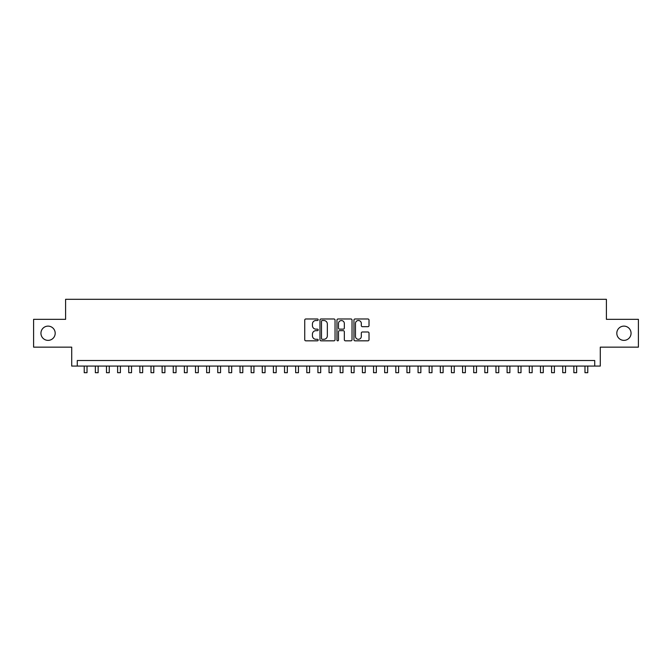 <?xml version="1.0" encoding="UTF-8"?>
<svg xmlns="http://www.w3.org/2000/svg" width="672" height="672" viewBox="0 0 672 672"><rect width="100%" height="100%" fill="white"/><g stroke="black" fill="none" stroke-linecap="round" stroke-linejoin="round"><path stroke-width="1.01" d="M318.192 319.746A0.764 0.764 0 0 0 317.428 318.982L305.827 318.982A1.092 1.092 0 0 0 304.735 320.074L304.735 339.738A1.092 1.092 0 0 0 305.827 340.83L317.428 340.83A0.764 0.764 0 0 0 318.192 340.066A0.764 0.764 0 0 0 317.428 339.301L315.932 339.301A3.494 3.494 0 0 1 312.438 335.807L312.438 334.169A3.494 3.494 0 0 1 315.932 330.674L317.428 330.674A0.764 0.764 0 0 0 318.192 329.91A0.764 0.764 0 0 0 317.428 329.146L315.932 329.146A3.494 3.494 0 0 1 312.438 325.651L312.438 324.013A3.494 3.494 0 0 1 315.932 320.51L317.428 320.51A0.764 0.764 0 0 0 318.192 319.746M616.812 333.245A7.123 7.123 0 0 0 623.935 340.368A7.123 7.123 0 0 0 631.058 333.245A7.123 7.123 0 0 0 623.935 326.122A7.123 7.123 0 0 0 616.812 333.245M40.942 333.245A7.123 7.123 0 0 0 48.065 340.368A7.123 7.123 0 0 0 55.188 333.245A7.123 7.123 0 0 0 48.065 326.122A7.123 7.123 0 0 0 40.942 333.245M367.92 326.684A1.092 1.092 0 0 0 369.012 325.592L369.012 320.074A1.092 1.092 0 0 0 367.92 318.982L355.034 318.982A1.092 1.092 0 0 0 353.942 320.074L353.942 339.738A1.092 1.092 0 0 0 355.034 340.83L367.92 340.83A1.092 1.092 0 0 0 369.012 339.738L369.012 333.077A1.092 1.092 0 0 0 367.92 331.985L362.41 331.985A1.092 1.092 0 0 0 361.318 333.077L361.318 336.378A2.923 2.923 0 0 1 358.394 339.301A2.923 2.923 0 0 1 355.471 336.378L355.471 323.434A2.923 2.923 0 0 1 358.394 320.51A2.923 2.923 0 0 1 361.318 323.434L361.318 325.592A1.092 1.092 0 0 0 362.41 326.684L367.92 326.684M594.72 366.072L600.289 366.072L600.289 347.155L638.4 347.155L638.4 319.334L606.404 319.334L606.404 299.309L65.596 299.309L65.596 319.334L33.6 319.334L33.6 347.155L71.711 347.155L71.711 366.072L594.72 366.072L594.72 360.511L77.28 360.511L77.28 366.072M335.042 320.074A1.092 1.092 0 0 0 333.95 318.982L321.065 318.982A1.092 1.092 0 0 0 319.973 320.074L319.973 339.738A1.092 1.092 0 0 0 321.065 340.83L333.95 340.83A1.092 1.092 0 0 0 335.042 339.738L335.042 320.074M338.05 318.982L350.935 318.982A1.092 1.092 0 0 1 352.027 320.074L352.027 339.738A1.092 1.092 0 0 1 350.935 340.83L345.425 340.83A1.092 1.092 0 0 1 344.333 339.738L344.333 331.766A1.092 1.092 0 0 0 343.232 330.674L339.578 330.674A1.092 1.092 0 0 0 338.486 331.766L338.486 340.066A0.764 0.764 0 0 1 337.722 340.83A0.764 0.764 0 0 1 336.958 340.066L336.958 320.074A1.092 1.092 0 0 1 338.05 318.982M322.266 320.51A0.764 0.764 0 0 0 321.502 321.275L321.502 338.537A0.764 0.764 0 0 0 322.266 339.301L323.845 339.301A3.494 3.494 0 0 0 327.34 335.807L327.34 324.013A3.494 3.494 0 0 0 323.845 320.51L322.266 320.51M344.333 323.492A2.923 2.923 0 0 0 341.41 320.569A2.923 2.923 0 0 0 338.486 323.492L338.486 328.054A1.092 1.092 0 0 0 339.578 329.146L343.232 329.146A1.092 1.092 0 0 0 344.333 328.054L344.333 323.492M84.235 366.072L84.235 372.691L87.016 372.691L87.016 366.072M95.357 366.072L95.357 372.691L98.146 372.691L98.146 366.072M106.487 366.072L106.487 372.691L109.267 372.691L109.267 366.072M117.617 366.072L117.617 372.691L120.397 372.691L120.397 366.072M128.747 366.072L128.747 372.691L131.527 372.691L131.527 366.072M139.868 366.072L139.868 372.691L142.657 372.691L142.657 366.072M150.998 366.072L150.998 372.691L153.779 372.691L153.779 366.072M162.128 366.072L162.128 372.691L164.909 372.691L164.909 366.072M173.258 366.072L173.258 372.691L176.039 372.691L176.039 366.072M184.38 366.072L184.38 372.691L187.169 372.691L187.169 366.072M195.51 366.072L195.51 372.691L198.29 372.691L198.29 366.072M206.64 366.072L206.64 372.691L209.42 372.691L209.42 366.072M217.77 366.072L217.77 372.691L220.55 372.691L220.55 366.072M228.892 366.072L228.892 372.691L231.672 372.691L231.672 366.072M240.022 366.072L240.022 372.691L242.802 372.691L242.802 366.072M251.152 366.072L251.152 372.691L253.932 372.691L253.932 366.072M262.282 366.072L262.282 372.691L265.062 372.691L265.062 366.072M273.403 366.072L273.403 372.691L276.184 372.691L276.184 366.072M284.533 366.072L284.533 372.691L287.314 372.691L287.314 366.072M295.663 366.072L295.663 372.691L298.444 372.691L298.444 366.072M306.793 366.072L306.793 372.691L309.574 372.691L309.574 366.072M317.915 366.072L317.915 372.691L320.695 372.691L320.695 366.072M329.045 366.072L329.045 372.691L331.825 372.691L331.825 366.072M340.175 366.072L340.175 372.691L342.955 372.691L342.955 366.072M351.305 366.072L351.305 372.691L354.085 372.691L354.085 366.072M362.426 366.072L362.426 372.691L365.207 372.691L365.207 366.072M373.556 366.072L373.556 372.691L376.337 372.691L376.337 366.072M384.686 366.072L384.686 372.691L387.467 372.691L387.467 366.072M395.816 366.072L395.816 372.691L398.597 372.691L398.597 366.072M406.938 366.072L406.938 372.691L409.718 372.691L409.718 366.072M418.068 366.072L418.068 372.691L420.848 372.691L420.848 366.072M429.198 366.072L429.198 372.691L431.978 372.691L431.978 366.072M440.328 366.072L440.328 372.691L443.108 372.691L443.108 366.072M451.45 366.072L451.45 372.691L454.23 372.691L454.23 366.072M462.58 366.072L462.58 372.691L465.36 372.691L465.36 366.072M473.71 366.072L473.71 372.691L476.49 372.691L476.49 366.072M484.831 366.072L484.831 372.691L487.62 372.691L487.62 366.072M495.961 366.072L495.961 372.691L498.742 372.691L498.742 366.072M507.091 366.072L507.091 372.691L509.872 372.691L509.872 366.072M518.221 366.072L518.221 372.691L521.002 372.691L521.002 366.072M529.343 366.072L529.343 372.691L532.132 372.691L532.132 366.072M540.473 366.072L540.473 372.691L543.253 372.691L543.253 366.072M551.603 366.072L551.603 372.691L554.383 372.691L554.383 366.072M562.733 366.072L562.733 372.691L565.513 372.691L565.513 366.072M573.854 366.072L573.854 372.691L576.643 372.691L576.643 366.072M584.984 366.072L584.984 372.691L587.765 372.691L587.765 366.072"/></g></svg>
